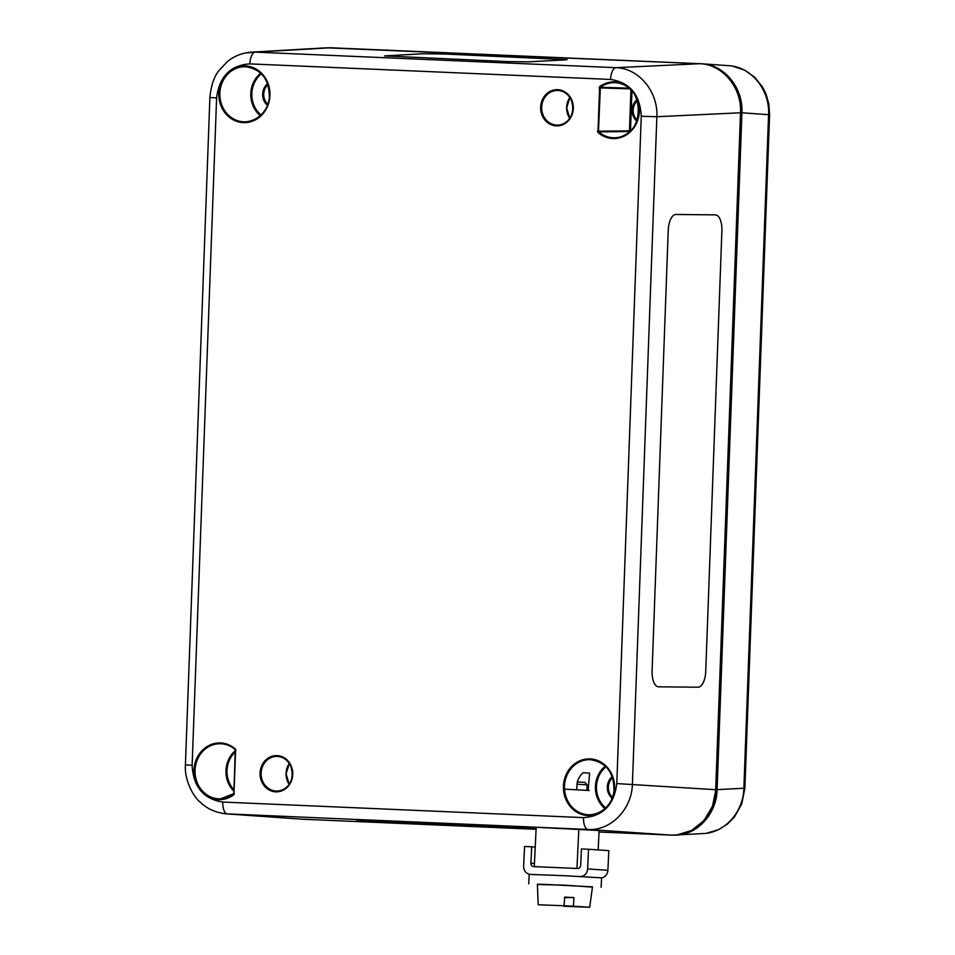 <?xml version="1.0" encoding="UTF-8"?>
<svg xmlns="http://www.w3.org/2000/svg" width="955" height="955" viewBox="0 0 955 955"><rect width="100%" height="100%" fill="white"/><g stroke="black" fill="none" stroke-linecap="round" stroke-linejoin="round"><path stroke-width="1.43" d="M658.556 686.8L658.544 686.8A15.758 7.151 -87.5 0 1 652.074 670.995A15.758 7.151 92.5 0 0 658.556 686.8A15.758 7.151 92.5 0 0 658.663 686.812L697.998 687.206A15.758 7.151 92.5 0 0 705.733 671.532L721.896 230.68A15.758 7.151 92.5 0 0 715.426 214.875A15.758 7.151 92.5 0 0 715.319 214.875A15.758 7.151 -87.5 0 1 715.426 214.875L715.426 214.875M715.319 214.875L675.985 214.469L715.319 214.875M675.985 214.469A15.758 7.151 92.5 0 0 668.249 230.143A15.758 7.151 -87.5 0 1 675.973 214.469L675.985 214.469M668.249 230.143L652.086 670.995L668.249 230.143M567.139 59.664L444.505 54.005L423.495 53.743L384.579 55.915L507.212 61.574L384.579 55.927M507.212 61.574L528.222 61.836L507.212 61.574M528.222 61.836L565.599 59.879L528.222 61.836M536.113 828.916L416.273 823.771L356.561 819.975L479.207 825.156L536.125 828.725L500.193 826.23L365.526 820.261M356.561 819.963L365.526 820.25M576.581 789.713L577.656 780.378L580.521 775.281L583.111 772.714L589.617 773.156L588.137 790.382M630.407 131.014L629.441 130.883A0.788 0.704 -90.6 0 0 629.727 131.539L629.93 131.468M326.359 47.81L699.633 63.722A1.576 0.68 92.5 0 0 699.633 63.722C722.434 64.176 741.916 87.55 740.519 112.774L715.701 789.737C715.235 814.997 694.106 836.628 671.353 835.112L599.036 831.996M536.089 829.286L301.935 819.187L226.251 813.839L588.053 829.465C610.734 830.969 631.876 809.339 632.401 784.079L656.861 116.737C658.198 91.513 638.704 68.139 615.987 67.686L255.248 52.131L244.898 53.074M739.803 112.714L741.916 112.786C743.288 87.991 724.499 64.868 702.092 63.794L331.612 47.798A1.576 0.68 -87.5 0 0 331.445 47.834M673.394 835.148L676.606 835.1C698.021 834.288 716.62 813.445 717.098 789.749L741.916 112.786L768.572 114.672L743.873 788.197C743.444 811.893 724.869 832.736 703.417 833.548L703.369 833.548M701.018 63.722A1.576 0.68 -87.5 0 1 701.03 63.734L728.749 65.68C751.203 66.766 769.993 89.877 768.572 114.672L769.587 114.636L768.823 103.832L766.065 94.127L762.747 87.359L754.748 77.295L744.614 70.145L732.473 66.122M580.031 876.475L580.127 876.487A7.879 7.115 -86 0 0 587.612 868.919L588.555 849.246L581.44 848.947L580.652 865.469A3.152 2.841 94 0 1 577.656 868.489L533.594 866.591A3.152 2.841 94 0 1 530.896 863.32L531.696 846.799L524.582 846.488L523.638 866.161A7.879 7.115 -86 0 0 530.204 874.326A7.879 7.115 -86 0 0 530.371 874.338L530.204 874.326M601.555 877.836A7.879 7.115 -86 0 0 607.881 870.327L608.824 850.654L588.555 849.246M531.696 846.799L535.242 847.037M578.837 829.119L576.951 868.465L534.299 866.627L536.185 827.281L599.107 830.528L598.176 849.914M576.665 784.21L587.11 784.879L586.848 790.286M587.11 784.879L584.866 782.408L577.166 781.906M589.211 790.501L564.524 789.128M564.107 905.758L538.202 904.779L564.107 905.758L564.668 897.103L573.943 897.569L564.632 897.616M573.943 897.569L573.382 906.223L563.808 905.758M538.202 904.779L537.39 884.235L547.394 884.497L592.47 886.873L589.701 907.25L573.382 906.223M563.796 906.271L589.701 907.25M537.402 884.473L564.954 885.19L592.446 887.111M601.125 887.291L601.578 877.848L565.396 875.747L529.189 874.374L528.736 883.817M583.529 817.611L222.802 802.057C203.499 799.084 193.28 786.825 192.134 765.265L216.606 97.923C219.316 76.543 230.406 65.191 249.864 63.89L610.591 79.444C629.894 82.417 640.113 94.688 641.259 116.235L616.787 783.577C614.065 804.97 602.987 816.31 583.529 817.611A11.818 5.085 92.5 0 0 588.053 829.465L671.353 835.112A1.576 0.68 -87.5 0 1 671.353 835.112L674.003 835.136M300.921 819.127L301.947 819.187A1.576 0.68 -87.5 0 1 301.935 819.187A1.576 0.68 -87.5 0 1 301.947 819.187L227.314 813.911A11.818 5.085 92.5 0 1 222.802 802.057M590.357 759.691A27.564 24.878 90.5 0 1 590.488 759.702A27.564 24.878 90.5 0 1 614.22 787.433A27.564 24.878 90.5 0 1 590.023 814.782A27.564 24.878 90.5 0 1 564.477 787.099A27.564 24.878 90.5 0 1 590.357 759.691M590.047 758.903A28.352 25.582 -89.5 0 0 566.351 800.433A28.352 25.582 -89.5 0 0 610.639 802.343A28.352 25.582 -89.5 0 0 590.047 758.903M245.411 65.955A28.352 25.582 -89.5 0 0 221.715 107.485A28.352 25.582 -89.5 0 0 266.003 109.395A28.352 25.582 -89.5 0 0 245.411 65.955M277.069 755.62A18.121 16.354 -89.5 0 0 261.921 782.169A18.121 16.354 -89.5 0 0 290.225 783.398A18.121 16.354 -89.5 0 0 277.069 755.62M599.644 86.654L597.961 132.47A28.352 25.582 -89.5 0 0 632.138 129.987A28.352 25.582 -89.5 0 0 633.535 92.074A28.352 25.582 -89.5 0 0 599.644 86.654L600.373 87.311A27.564 24.878 90.5 0 1 615.307 82.679A27.564 24.878 90.5 0 1 639.05 110.422A27.564 24.878 90.5 0 1 614.853 137.759A27.564 24.878 90.5 0 1 598.737 131.862L597.961 132.47M233.748 794.858L235.431 749.03A28.352 25.582 -89.5 0 0 201.254 751.513A28.352 25.582 -89.5 0 0 199.858 789.427A28.352 25.582 -89.5 0 0 233.748 794.858L234.381 793.605M557.648 89.675A18.121 16.354 -89.5 0 0 542.5 116.224A18.121 16.354 -89.5 0 0 570.804 117.441A18.121 16.354 -89.5 0 0 557.648 89.675M605.315 766.113A26.346 23.78 -89.5 0 0 604.969 808.61M245.722 66.743A27.564 24.878 90.5 0 1 245.853 66.743A27.564 24.878 90.5 0 1 269.585 94.485A27.564 24.878 90.5 0 1 245.387 121.834A27.564 24.878 90.5 0 1 219.841 94.151A27.564 24.878 90.5 0 1 245.722 66.743M260.679 73.165A26.346 23.78 -89.5 0 0 260.333 115.662M267.615 83.658A13.561 12.236 -89.5 0 0 267.436 105.289M267.806 104.298A12.773 11.532 90.5 0 1 267.961 84.649M261.037 114.994A25.558 23.075 90.5 0 1 261.384 73.845M557.469 90.45L557.947 90.462A17.333 15.638 90.5 0 1 572.964 108.178A17.333 15.638 90.5 0 1 557.183 125.105A17.333 15.638 90.5 0 1 541.676 107.652A17.333 15.638 90.5 0 1 557.469 90.45A17.333 15.638 90.5 0 1 557.959 90.462C563.689 90.88 568.034 93.9 571.018 99.511C576.916 115.519 566.076 125.475 557.183 125.105M569.86 97.482A17.333 15.638 -89.5 0 0 569.681 118.289M568.655 116.522A17.56 15.853 90.5 0 1 568.798 99.225M637.081 99.583A13.561 12.236 -89.5 0 0 636.889 121.225M637.26 120.235A12.773 11.532 90.5 0 1 637.427 100.573M630.503 130.931A25.558 23.075 90.5 0 1 630.491 130.919L631.947 90.964M612.25 776.606A13.561 12.236 -89.5 0 0 612.071 798.237M612.442 797.258A12.773 11.532 90.5 0 1 612.597 777.597M605.673 807.942A25.558 23.075 90.5 0 1 606.019 766.793M276.89 756.396L277.38 756.42A17.333 15.638 90.5 0 1 292.385 774.135A17.333 15.638 90.5 0 1 276.604 791.062A17.333 15.638 90.5 0 1 261.109 773.598A17.333 15.638 90.5 0 1 276.89 756.396A17.333 15.638 90.5 0 1 277.38 756.42C283.11 756.838 287.467 759.846 290.439 765.456C296.337 781.476 285.509 791.432 276.604 791.062M289.281 763.427A17.333 15.638 -89.5 0 0 289.102 784.246M288.076 782.479A17.56 15.853 90.5 0 1 288.219 765.182M234.059 789.976A25.558 23.075 90.5 0 1 235.467 751.8M235.969 750.332L235.431 749.03M235.587 750.308L233.999 793.581M235.515 750.463A26.346 23.78 -89.5 0 0 234.011 791.337M233.581 794.285A27.564 24.878 90.5 0 1 220.569 798.846A27.564 24.878 90.5 0 1 195.011 771.091A27.564 24.878 90.5 0 1 221.023 743.766A27.564 24.878 90.5 0 1 235.216 749.556M597.424 131.181L598.475 131.205L600.373 87.311L629.07 88.147M629.787 131.599A26.346 23.78 -89.5 0 1 629.727 131.539L598.737 131.862L598.475 131.205L629.441 130.883L630.945 89.877M630.98 88.851L599.012 87.896M249.864 63.89A11.818 5.085 -87.5 0 1 255.248 52.131L330.227 47.786A1.576 0.68 92.5 0 0 330.251 47.786A1.576 0.68 92.5 0 0 330.227 47.786L328.747 47.75M715.701 789.713L616.787 783.577M641.259 116.235L656.861 116.737L740.519 112.774M676.785 834.968L691.623 830.456L704.062 820.464L712.478 806.271L715.868 789.737L740.698 112.774C742.166 87.609 722.601 64.069 699.669 63.722L615.987 67.686A11.818 5.085 -87.5 0 0 610.591 79.444M192.134 765.265L185.413 764.883L209.885 97.529C211.055 85.711 214.004 76.818 218.731 70.861L227.481 61.478C234.596 55.856 242.594 52.752 251.475 52.155M216.606 97.923L209.885 97.529M715.868 789.713L744.888 788.173L769.587 114.636M587.612 868.919L607.881 870.327M530.896 863.32L534.454 863.571M590.488 759.702C606.162 762.305 614.005 772.488 613.993 790.274C613.767 799.431 605.852 813.541 590.023 814.782M245.853 66.743C261.527 69.345 269.358 79.54 269.358 97.326C269.131 106.483 261.216 120.593 245.387 121.834M569.884 97.517L566.709 107.82L569.717 118.241M289.305 763.475L286.142 773.777L289.138 784.198M221.023 743.766C226.299 744.064 231.038 746.01 235.24 749.627L233.927 793.581L220.569 798.846M615.307 82.679C646.141 82.261 645.676 138.69 614.853 137.759M699.669 63.722L330.251 47.786M226.275 813.851C215.687 812.705 207.008 808.825 200.228 802.188C193.519 796.948 184.243 780.151 185.413 764.883M326.335 47.81L251.356 52.155M703.417 833.548L672.714 835.124M706.473 833.249L718.709 829.609L727.412 824.117L734.431 817.014L741.749 803.883L744.888 788.173"/></g></svg>
